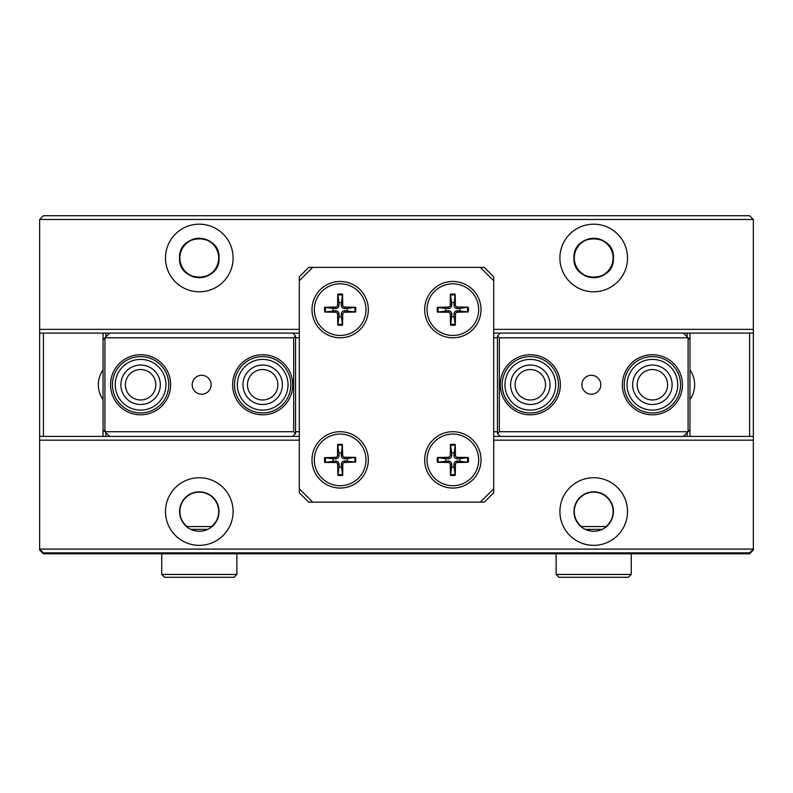 <?xml version="1.0" encoding="UTF-8"?>
<svg xmlns="http://www.w3.org/2000/svg" width="793" height="793" viewBox="0 0 793 793"><rect width="100%" height="100%" fill="white"/><g stroke="black" fill="none" stroke-linecap="round" stroke-linejoin="round"><path stroke-width="1.19" d="M333.199 461.12A7.068 7.068 0 0 1 333.169 458.81L324.694 457.67A15.622 15.622 0 0 0 324.743 462.438L335.627 461.03C337.759 461.169 338.918 462.309 339.117 464.44L339.077 466.869A7.068 7.068 0 0 0 341.386 466.849L342.705 475.294L342.804 464.43L341.297 464.42C341.436 462.279 342.576 461.12 344.707 460.931L355.611 462.101L344.757 462.438A2.012 2.012 0 0 0 342.804 464.43M324.743 462.438L335.608 462.537A2.012 2.012 0 0 1 337.61 464.49L337.937 475.344L339.077 466.869M347.136 460.961A7.068 7.068 0 0 0 347.116 458.661L355.561 457.343L344.697 457.244L344.687 458.75C342.556 458.602 341.386 457.462 341.198 455.331L342.368 444.427L342.705 455.291A2.012 2.012 0 0 0 344.697 457.244M341.238 452.902A7.068 7.068 0 0 0 338.928 452.932L337.61 444.476L337.511 455.341L339.017 455.36C338.869 457.492 337.729 458.651 335.598 458.85L333.169 458.81M324.694 457.67L335.558 457.343A2.012 2.012 0 0 0 337.511 455.341M338.928 452.932L339.017 455.36M347.116 458.661L344.687 458.75M341.386 466.849L341.297 464.42M314.335 460.168A25.822 25.822 0 0 1 339.88 434.068A25.822 25.822 0 0 1 365.979 459.613A25.822 25.822 0 0 1 340.435 485.712A25.822 25.822 0 0 1 314.335 460.168M445.884 310.826A7.068 7.068 0 0 1 445.864 308.517L437.399 307.327A15.622 15.622 0 0 0 437.419 312.095L448.303 310.747C450.444 310.906 451.594 312.055 451.782 314.187L451.723 316.615A7.068 7.068 0 0 0 454.032 316.605L455.301 325.061L455.469 314.197L453.953 314.177C454.111 312.036 455.261 310.886 457.392 310.697L468.296 311.936L457.432 312.214A2.012 2.012 0 0 0 455.469 314.197M437.419 312.095L448.283 312.254A2.012 2.012 0 0 1 450.265 314.216L450.543 325.08L451.723 316.615M459.821 310.757A7.068 7.068 0 0 0 459.811 308.447L468.266 307.178L457.402 307.01L457.383 308.527C455.251 308.368 454.092 307.218 453.913 305.087L455.152 294.193L455.42 305.047A2.012 2.012 0 0 0 457.402 307.01M453.963 302.658A7.068 7.068 0 0 0 451.653 302.668L450.384 294.213L450.226 305.077L451.732 305.097C451.574 307.228 450.424 308.388 448.293 308.566L445.864 308.517M437.399 307.327L448.263 307.06A2.012 2.012 0 0 0 450.226 305.077M451.653 302.668L451.732 305.097M459.811 308.447L457.383 308.527M454.032 316.605L453.953 314.177M427.021 309.766A25.822 25.822 0 0 1 452.714 283.815A25.822 25.822 0 0 1 478.665 309.508A25.822 25.822 0 0 1 452.972 335.459A25.822 25.822 0 0 1 427.021 309.766M445.874 461.04A7.068 7.068 0 0 1 445.874 458.731L437.409 457.502A15.622 15.622 0 0 0 437.409 462.269L448.303 460.981C450.434 461.149 451.584 462.299 451.752 464.43L451.693 466.859A7.068 7.068 0 0 0 454.002 466.859L455.232 475.324L455.44 464.46L453.933 464.43C454.102 462.299 455.251 461.149 457.392 460.981L468.276 462.269L457.422 462.488A2.012 2.012 0 0 0 455.44 464.46M437.409 462.269L448.273 462.488A2.012 2.012 0 0 1 450.246 464.46L450.464 475.324L451.693 466.859M459.821 461.04A7.068 7.068 0 0 0 459.821 458.731L468.276 457.502L457.422 457.293L457.392 458.8C455.251 458.632 454.102 457.482 453.933 455.341L455.232 444.457L455.44 455.311A2.012 2.012 0 0 0 457.422 457.293M454.002 452.912A7.068 7.068 0 0 0 451.693 452.912L450.464 444.457L450.246 455.311L451.752 455.341C451.584 457.482 450.434 458.632 448.303 458.8L445.874 458.731M437.409 457.502L448.273 457.293A2.012 2.012 0 0 0 450.246 455.311M451.693 452.912L451.752 455.341M459.821 458.731L457.392 458.8M454.002 466.859L453.933 464.43M427.021 459.89A25.822 25.822 0 0 1 452.843 434.058A25.822 25.822 0 0 1 478.665 459.89A25.822 25.822 0 0 1 452.843 485.712A25.822 25.822 0 0 1 427.021 459.89M333.179 310.787A7.068 7.068 0 0 1 333.179 308.487L324.724 307.248A15.622 15.622 0 0 0 324.724 312.016L335.608 310.727C337.749 310.896 338.898 312.046 339.067 314.177L338.998 316.605A7.068 7.068 0 0 0 341.307 316.605L342.536 325.071L342.754 314.206L341.248 314.177C341.416 312.046 342.566 310.896 344.697 310.727L355.591 312.016L344.727 312.234A2.012 2.012 0 0 0 342.754 314.206M324.724 312.016L335.578 312.234A2.012 2.012 0 0 1 337.56 314.206L337.768 325.071L338.998 316.605M347.126 310.787A7.068 7.068 0 0 0 347.126 308.487L355.591 307.248L344.727 307.04L344.697 308.546C342.566 308.378 341.416 307.228 341.248 305.097L342.536 294.203L342.754 305.067A2.012 2.012 0 0 0 344.727 307.04M341.307 302.668A7.068 7.068 0 0 0 338.998 302.668L337.768 294.203L337.56 305.067L339.067 305.097C338.898 307.228 337.749 308.378 335.608 308.546L333.179 308.487M324.724 307.248L335.578 307.04A2.012 2.012 0 0 0 337.56 305.067M338.998 302.668L339.067 305.097M347.126 308.487L344.697 308.546M341.307 316.605L341.248 314.177M314.335 309.637A25.822 25.822 0 0 1 340.157 283.815A25.822 25.822 0 0 1 365.979 309.637A25.822 25.822 0 0 1 340.157 335.459A25.822 25.822 0 0 1 314.335 309.637M287.69 388.937A25.356 25.356 0 0 1 246.564 404.331A25.356 25.356 0 0 1 253.79 361.013A25.356 25.356 0 0 1 287.69 388.937M290.466 389.393A28.171 28.171 0 0 0 252.798 358.377A28.171 28.171 0 0 0 244.769 406.512A28.171 28.171 0 0 0 290.466 389.393M282.13 388.005A19.716 19.716 0 0 1 250.142 399.989A19.716 19.716 0 0 1 255.762 366.297A19.716 19.716 0 0 1 282.13 388.005M555.328 388.937A25.356 25.356 0 0 1 514.201 404.331A25.356 25.356 0 0 1 521.427 361.013A25.356 25.356 0 0 1 555.328 388.937M558.103 389.393A28.171 28.171 0 0 0 520.436 358.377A28.171 28.171 0 0 0 512.407 406.512A28.171 28.171 0 0 0 558.103 389.393M549.767 388.005A19.716 19.716 0 0 1 517.779 399.989A19.716 19.716 0 0 1 523.4 366.297A19.716 19.716 0 0 1 549.767 388.005M677.41 388.937A25.356 25.356 0 0 1 636.283 404.331A25.356 25.356 0 0 1 643.51 361.013A25.356 25.356 0 0 1 677.41 388.937M680.186 389.393A28.171 28.171 0 0 0 642.518 358.377A28.171 28.171 0 0 0 634.489 406.512A28.171 28.171 0 0 0 680.186 389.393M671.849 388.005A19.716 19.716 0 0 1 639.862 399.989A19.716 19.716 0 0 1 645.482 366.297A19.716 19.716 0 0 1 671.849 388.005M165.608 388.937A25.356 25.356 0 0 1 124.481 404.331A25.356 25.356 0 0 1 131.707 361.013A25.356 25.356 0 0 1 165.608 388.937M168.394 389.393A28.171 28.171 0 0 0 130.716 358.377A28.171 28.171 0 0 0 122.697 406.512A28.171 28.171 0 0 0 168.394 389.393M160.057 388.005A19.716 19.716 0 0 1 128.069 399.989A19.716 19.716 0 0 1 133.68 366.297A19.716 19.716 0 0 1 160.057 388.005M212.068 526.562L186.524 526.562M161.732 574.459L164.547 577.274L234.044 577.274L236.859 574.459L161.732 574.459L161.732 553.792M190.895 529.377L207.697 529.377M236.859 574.459L236.859 553.792M606.476 526.562L580.932 526.562M556.141 574.459L558.956 577.274L628.452 577.274L631.268 574.459L556.141 574.459L556.141 553.792M585.303 529.377L602.105 529.377M631.268 574.459L631.268 553.792M179.575 257.983C178.247 232.567 220.345 232.567 219.017 257.983C220.345 283.398 178.247 283.398 179.575 257.983C178.247 283.398 220.345 283.398 219.017 257.983C220.345 232.567 178.247 232.567 179.575 257.983A19.716 19.716 0 0 1 199.291 238.267A19.716 19.716 0 0 1 219.017 257.983A19.716 19.716 0 0 1 199.291 277.709A19.716 19.716 0 0 1 179.575 257.983M218.699 257.983A19.409 19.409 0 0 0 189.586 241.171A19.409 19.409 0 0 0 189.586 274.794A19.409 19.409 0 0 0 218.699 257.983M573.983 257.983C572.655 232.567 614.753 232.567 613.425 257.983C614.753 283.398 572.655 283.398 573.983 257.983C572.655 283.398 614.753 283.398 613.425 257.983C614.753 232.567 572.655 232.567 573.983 257.983A19.716 19.716 0 0 1 593.709 238.267A19.716 19.716 0 0 1 613.425 257.983A19.716 19.716 0 0 1 593.709 277.709A19.716 19.716 0 0 1 573.983 257.983M613.118 257.983A19.409 19.409 0 0 0 584.005 241.171A19.409 19.409 0 0 0 584.005 274.794A19.409 19.409 0 0 0 613.118 257.983M573.983 511.535A19.716 19.716 0 0 1 593.709 491.819A19.716 19.716 0 0 1 613.425 511.535A19.716 19.716 0 0 1 593.709 531.26A19.716 19.716 0 0 1 573.983 511.535M605.991 526.562A19.409 19.409 0 0 0 585.393 493.999A19.409 19.409 0 0 0 581.418 526.562M179.575 511.535A19.716 19.716 0 0 1 199.291 491.819A19.716 19.716 0 0 1 219.017 511.535A19.716 19.716 0 0 1 199.291 531.26A19.716 19.716 0 0 1 179.575 511.535M211.582 526.562A19.409 19.409 0 0 0 190.984 493.999A19.409 19.409 0 0 0 187.009 526.562M749.593 215.726L43.407 215.726L39.65 219.483L753.35 219.483L749.593 215.726M753.35 550.035L749.593 553.792L43.407 553.792L39.65 550.035L39.65 549.103L43.407 552.86L749.593 552.86L753.35 549.103L753.35 550.035M39.65 219.483L39.65 549.103L753.35 549.103L753.35 219.483M43.407 436.408L43.407 333.11M749.593 333.11L749.593 436.408M103.04 399.613A25.822 25.822 0 0 1 103.04 369.915M689.96 369.915A25.822 25.822 0 0 1 689.96 399.613M39.65 440.165L299.308 440.165M493.692 440.165L753.35 440.165M627.511 511.535A33.812 33.812 0 0 1 593.709 545.346A33.812 33.812 0 0 1 559.898 511.535A33.812 33.812 0 0 1 593.709 477.733A33.812 33.812 0 0 1 627.511 511.535M233.102 511.535A33.812 33.812 0 0 1 199.291 545.346A33.812 33.812 0 0 1 165.489 511.535A33.812 33.812 0 0 1 199.291 477.733A33.812 33.812 0 0 1 233.102 511.535M753.35 436.408L493.692 436.408M299.308 436.408L292.736 436.408L295.551 433.593L293.668 431.719L104.914 431.719L103.04 429.836L103.04 436.408M103.04 333.11L103.04 339.682L104.914 337.808L104.914 431.719L109.612 436.408L39.65 436.408M39.65 333.11L299.308 333.11M493.692 333.11L500.264 333.11L497.449 335.925L499.332 337.808L688.086 337.808L689.96 339.682L689.96 333.11M689.96 436.408L689.96 429.836L688.086 431.719L688.086 337.808L683.388 333.11L753.35 333.11M753.35 329.353L493.692 329.353M299.308 329.353L39.65 329.353M627.511 257.983A33.812 33.812 0 0 1 593.709 291.794A33.812 33.812 0 0 1 559.898 257.983A33.812 33.812 0 0 1 593.709 224.181A33.812 33.812 0 0 1 627.511 257.983M233.102 257.983A33.812 33.812 0 0 1 199.291 291.794A33.812 33.812 0 0 1 165.489 257.983A33.812 33.812 0 0 1 199.291 224.181A33.812 33.812 0 0 1 233.102 257.983M109.612 436.408L292.736 436.408M295.551 433.593L295.551 335.925L292.736 333.11M295.551 335.925L293.668 337.808L104.914 337.808L109.612 333.11M211.097 384.764A9.457 9.457 0 0 1 201.64 394.21A9.457 9.457 0 0 1 192.193 384.764A9.457 9.457 0 0 1 201.64 375.307A9.457 9.457 0 0 1 211.097 384.764M105.856 436.408L105.856 432.651M105.856 336.866L105.856 333.11M103.04 339.682L103.04 429.836M293.668 337.808L293.668 431.719M232.627 384.764A30.055 30.055 0 0 0 277.709 410.784A30.055 30.055 0 0 0 277.709 358.733A30.055 30.055 0 0 0 232.627 384.764M110.554 384.764A30.055 30.055 0 0 0 155.626 410.784A30.055 30.055 0 0 0 155.626 358.733A30.055 30.055 0 0 0 110.554 384.764M299.308 431.719L295.551 431.719M295.551 337.808L299.308 337.808M112.428 384.764A28.171 28.171 0 0 1 140.599 356.592A28.171 28.171 0 0 1 168.77 384.764M234.51 384.764A28.171 28.171 0 0 1 262.681 356.592A28.171 28.171 0 0 1 290.853 384.764M155.824 384.764A15.226 15.226 0 0 0 132.986 371.58A15.226 15.226 0 0 0 132.986 397.947A15.226 15.226 0 0 0 155.824 384.764M277.907 384.764A15.226 15.226 0 0 0 255.068 371.58A15.226 15.226 0 0 0 255.068 397.947A15.226 15.226 0 0 0 277.907 384.764M683.388 333.11L500.264 333.11M497.449 335.925L497.449 433.593L500.264 436.408M497.449 433.593L499.332 431.719L688.086 431.719L683.388 436.408M581.903 384.764A9.457 9.457 0 0 1 591.36 375.307A9.457 9.457 0 0 1 600.807 384.764A9.457 9.457 0 0 1 591.36 394.21A9.457 9.457 0 0 1 581.903 384.764M687.144 333.11L687.144 336.866M687.144 432.651L687.144 436.408M689.96 429.836L689.96 339.682M499.332 431.719L499.332 337.808M560.373 384.764A30.055 30.055 0 0 0 515.291 358.733A30.055 30.055 0 0 0 515.291 410.784A30.055 30.055 0 0 0 560.373 384.764M682.446 384.764A30.055 30.055 0 0 0 637.374 358.733A30.055 30.055 0 0 0 637.374 410.784A30.055 30.055 0 0 0 682.446 384.764M493.692 337.808L497.449 337.808M497.449 431.719L493.692 431.719M624.23 384.764A28.171 28.171 0 0 1 652.401 356.592A28.171 28.171 0 0 1 680.572 384.764A28.171 28.171 0 0 1 652.401 412.935A28.171 28.171 0 0 1 624.23 384.764M502.147 384.764A28.171 28.171 0 0 1 530.319 356.592A28.171 28.171 0 0 1 558.49 384.764A28.171 28.171 0 0 1 530.319 412.935A28.171 28.171 0 0 1 502.147 384.764M637.175 384.764A15.226 15.226 0 0 0 660.014 397.947A15.226 15.226 0 0 0 660.014 371.58A15.226 15.226 0 0 0 637.175 384.764M515.093 384.764A15.226 15.226 0 0 0 537.932 397.947A15.226 15.226 0 0 0 537.932 371.58A15.226 15.226 0 0 0 515.093 384.764M312.68 267.38L308.695 267.38L299.308 276.767L299.308 280.752L312.68 267.38L480.32 267.38L493.692 280.752L493.692 276.767L484.305 267.38L480.32 267.38M480.32 502.147L484.305 502.147L493.692 492.76L493.692 488.775L480.32 502.147L312.68 502.147L299.308 488.775L299.308 492.76L308.695 502.147L312.68 502.147M299.308 280.752L299.308 488.775M493.692 488.775L493.692 280.752M368.329 459.89A28.171 28.171 0 0 1 340.157 488.062A28.171 28.171 0 0 1 311.986 459.89A28.171 28.171 0 0 1 340.157 431.719A28.171 28.171 0 0 1 368.329 459.89M481.014 309.637A28.171 28.171 0 0 1 452.843 337.808A28.171 28.171 0 0 1 424.671 309.637A28.171 28.171 0 0 1 452.843 281.465A28.171 28.171 0 0 1 481.014 309.637M368.329 309.637A28.171 28.171 0 0 1 340.157 337.808A28.171 28.171 0 0 1 311.986 309.637A28.171 28.171 0 0 1 340.157 281.465A28.171 28.171 0 0 1 368.329 309.637M481.014 459.89A28.171 28.171 0 0 1 452.843 488.062A28.171 28.171 0 0 1 424.671 459.89A28.171 28.171 0 0 1 452.843 431.719A28.171 28.171 0 0 1 481.014 459.89M342.665 474.432A14.76 14.76 0 0 1 337.957 474.482M337.937 475.344A15.622 15.622 0 0 0 342.705 475.294M354.699 457.373A14.76 14.76 0 0 1 354.749 462.081M355.611 462.101A15.622 15.622 0 0 0 355.561 457.343M337.649 445.339A14.76 14.76 0 0 1 342.348 445.289M342.368 444.427A15.622 15.622 0 0 0 337.61 444.476M325.606 462.398A14.76 14.76 0 0 1 325.556 457.69M342.705 455.291L341.198 455.331M344.757 462.438L344.707 460.931M335.608 462.537L335.627 461.03M337.61 464.49L339.117 464.44M335.558 457.343L335.598 458.85M455.271 324.198A14.76 14.76 0 0 1 450.563 324.218M450.543 325.08A15.622 15.622 0 0 0 455.301 325.061M467.404 307.208A14.76 14.76 0 0 1 467.424 311.917M468.296 311.936A15.622 15.622 0 0 0 468.266 307.178M450.414 295.075A14.76 14.76 0 0 1 455.123 295.055M455.152 294.193A15.622 15.622 0 0 0 450.384 294.213M438.281 312.065A14.76 14.76 0 0 1 438.261 307.357M455.42 305.047L453.913 305.087M457.432 312.214L457.392 310.697M448.283 312.254L448.303 310.747M450.265 314.216L451.782 314.187M448.263 307.06L448.293 308.566M455.202 474.462A14.76 14.76 0 0 1 450.493 474.462M450.464 475.324A15.622 15.622 0 0 0 455.232 475.324M467.414 457.531A14.76 14.76 0 0 1 467.414 462.24M468.276 462.269A15.622 15.622 0 0 0 468.276 457.502M450.493 445.319A14.76 14.76 0 0 1 455.202 445.319M455.232 444.457A15.622 15.622 0 0 0 450.464 444.457M438.271 462.24A14.76 14.76 0 0 1 438.271 457.531M455.44 455.311L453.933 455.341M457.422 462.488L457.392 460.981M448.273 462.488L448.303 460.981M450.246 464.46L451.752 464.43M448.273 457.293L448.303 458.8M342.507 324.208A14.76 14.76 0 0 1 337.798 324.208M337.768 325.071A15.622 15.622 0 0 0 342.536 325.071M354.729 307.278A14.76 14.76 0 0 1 354.729 311.986M355.591 312.016A15.622 15.622 0 0 0 355.591 307.248M337.798 295.065A14.76 14.76 0 0 1 342.507 295.065M342.536 294.203A15.622 15.622 0 0 0 337.768 294.203M325.586 311.986A14.76 14.76 0 0 1 325.586 307.278M342.754 305.067L341.248 305.097M344.727 312.234L344.697 310.727M335.578 312.234L335.608 310.727M337.56 314.206L339.067 314.177M335.578 307.04L335.608 308.546"/></g></svg>
